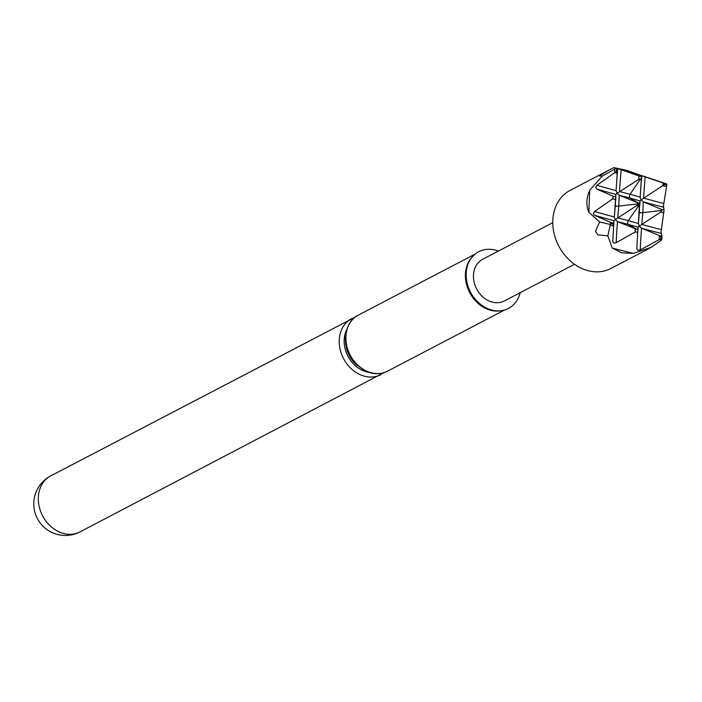 <?xml version="1.0" encoding="UTF-8"?>
<svg xmlns="http://www.w3.org/2000/svg" width="702" height="702" viewBox="0 0 702 702"><rect width="100%" height="100%" fill="white"/><g stroke="black" fill="none" stroke-linecap="round" stroke-linejoin="round"><path stroke-width="1.05" d="M661.24 239.54L661.056 237.057L661.977 236.267A410.205 190.681 -74.8 0 0 661.767 239.891L660.547 239.321L659.178 239.619L640.233 249.965L637.89 250.281L636.819 248.885L637.662 232.388L635.486 231.844L616.181 242.725L613.829 243.103L612.758 241.76L613.645 225.947L612.934 223.964L613.811 223.183L614.031 220.709L615.303 219.594L614.32 216.979L615.865 194.384L617.093 193.313L616.084 190.619L617.207 173.297L616.523 171.332L596.928 185.275L595.682 187.32L596.647 189.013L613.162 196.227L612.644 198.868L594.62 211.469L593.322 213.505L594.234 215.172L610.143 222.148L610.722 223.754L609.915 224.377L599.64 221.937L595.445 231.432L597.885 234.819L607.827 235.907L610.371 224.386M637.056 229.422L628.044 224.315L627.553 222.771L628.299 220.577L639.399 204.712L639.461 203.72L629.834 197.973L629.343 196.428L630.089 194.235L640.496 178.975L638.715 179.387L617.093 193.313L619.287 195.279L637.346 202.571L638.557 203.475L638.495 204.466L615.303 219.594L617.462 221.604L637.056 229.422L637.907 229.501L638.118 227.237L639.329 226.132L641.54 228.194L659.415 235.591L661.056 237.057L660.547 239.321M639.496 204.238L639.399 212.092L640.487 212.873L661.837 210.477L660.994 209.187L643.304 201.843L641.119 199.851L664.645 184.424L662.881 182.853L642.927 176.167L641.786 175.912L641.488 176.851L618.901 168.971L617.023 169.077L613.82 167.62L618.251 168.559A435.486 152.51 -176.1 0 0 638.25 174.482L666.268 183.749L666.856 184.635L664.662 184.459L666.76 185.389L666.856 184.635M661.837 210.477L660.801 211.995L639.329 226.132L638.408 223.499L639.399 204.712M640.496 178.975L641.277 180.089L640.163 197.209L641.119 199.851L639.943 200.904L639.855 204.651A410.108 190.637 105.2 0 1 639.917 203.273A410.108 143.62 -176.1 0 1 638.671 202.904A410.108 143.62 3.9 0 1 637.346 202.571A410.108 190.637 105.2 0 0 637.293 203.957L638.46 203.957M615.715 197.929L615.312 205.537L616.409 206.318L637.293 203.957A410.108 190.637 -74.8 0 0 637.153 205.379A410.108 143.62 3.9 0 0 638.478 205.712A410.108 143.62 -176.1 0 0 639.724 206.081A410.108 190.637 -74.8 0 1 639.855 204.659M659.178 239.619A410.108 190.637 -74.8 0 1 659.415 235.591A410.108 143.62 -176.1 0 0 661.977 236.267L661.073 231.95L664.039 210.135L663.46 205.747L666.76 185.389M615.865 194.384L615.865 194.375A428.518 150.07 3.9 0 1 611.503 193.199A428.518 150.07 3.9 0 1 596.647 189.013M618.251 168.559L627.342 170.481L638.25 174.482M649.104 248.508L610.907 268.471A44.05 35.82 -117.6 0 1 587.697 270.595A44.05 35.82 -117.6 0 1 553.931 232.774A44.05 35.82 -117.6 0 1 570.103 190.391L608.292 170.428L599.324 175.983L602.307 176.044L615.654 168.603M661.381 240.198A410.416 33.266 145.9 0 1 661.749 239.917L651.096 247.394L633.458 253.352L621.735 252.808L612.249 248.06L607.827 235.907M599.64 221.937L588.89 212.373C585.951 205.265 586.258 197.859 589.82 190.154L602.307 176.044M613.82 167.62L608.292 170.428M552.772 222.639L482.686 259.275A23.491 19.103 62.4 0 0 474.061 281.879A23.491 19.103 62.4 0 0 492.067 302.053A23.491 19.103 62.4 0 0 504.448 300.912L574.534 264.285M368.725 372.314A27.957 22.736 -117.6 0 1 344.217 339.171A27.957 22.736 -117.6 0 1 346.577 329.949M472.718 256.414A31.599 25.693 62.4 0 0 465.461 273.332A31.599 25.693 62.4 0 0 490.444 310.205A31.599 25.693 62.4 0 0 501.105 310.732M497.481 310.907A31.704 25.781 -117.6 0 1 497.183 310.907A31.704 25.781 -117.6 0 1 465.935 273.008A31.704 25.781 -117.6 0 1 470.34 259.538A31.704 25.781 -117.6 0 1 470.498 259.292M520.121 292.725A32.011 26.027 -117.6 0 1 497.771 310.916A32.011 26.027 -117.6 0 1 466.216 272.657A32.011 26.027 -117.6 0 1 470.665 259.047A32.011 26.027 -117.6 0 1 498.35 251.088M651.096 247.394L648.42 248.657M633.458 253.352A435.486 152.51 3.9 0 1 612.249 248.06M588.89 212.373A435.486 202.43 105.2 0 1 589.82 190.154M616.338 168.849L616.523 171.332L617.023 169.077M661.319 240.242L661.977 236.241M610.801 223.008L612.907 223.938A409.205 190.216 -74.8 0 0 612.907 223.991L610.722 223.754M639.013 203.527L638.557 203.475M638.495 204.466L638.943 204.659M663.82 212.478L664.039 210.135M617.523 221.63A428.518 150.07 3.9 0 0 628.044 224.315A428.518 150.07 -176.1 0 0 638.118 227.237L638.118 227.229A428.518 199.192 -74.8 0 0 637.785 231.985A428.518 199.192 -74.8 0 0 637.635 234.187M637.872 230.054A410.108 190.637 -74.8 0 1 637.907 229.501A410.108 190.637 -74.8 0 0 637.872 230.054A410.108 190.637 -74.8 0 0 637.714 232.774L637.872 230.054A410.108 190.637 -74.8 0 0 637.714 232.774M613.697 225.43A428.518 199.192 -74.8 0 0 613.539 227.738A428.518 199.192 -74.8 0 1 613.697 225.43A428.518 199.192 -74.8 0 1 614.031 220.709A428.518 150.07 3.9 0 1 609.705 219.542A428.518 150.07 3.9 0 1 594.234 215.172M610.143 222.148A410.108 143.62 3.9 0 0 613.811 223.183A410.108 190.637 -74.8 0 0 613.794 223.508A410.108 190.637 -74.8 0 0 613.645 225.947L613.794 223.508A410.108 190.637 -74.8 0 0 613.645 225.947M643.304 201.843A428.518 150.07 -176.1 0 0 647.63 203.027A428.518 150.07 -176.1 0 0 663.372 207.151M619.506 191.593A428.518 199.192 105.2 0 1 619.813 186.846A428.518 199.192 105.2 0 1 621.173 169.744M614.32 216.979A428.518 150.07 3.9 0 1 609.959 215.804A428.518 150.07 3.9 0 1 594.62 211.469M617.76 168.655A428.518 199.192 105.2 0 0 616.391 185.916A428.518 199.192 105.2 0 0 616.084 190.619A428.518 150.07 3.9 0 1 611.758 189.461A428.518 150.07 3.9 0 1 596.928 185.275M663.767 203.448A428.518 150.07 -176.1 0 1 647.885 199.289A428.518 150.07 -176.1 0 1 643.594 198.104A428.518 199.192 105.2 0 1 643.901 193.401A428.518 199.192 105.2 0 1 645.199 176.878M640.233 249.965A428.518 199.192 -74.8 0 1 641.207 232.915A428.518 199.192 -74.8 0 1 641.54 228.194A428.518 150.07 -176.1 0 0 645.831 229.378A428.518 150.07 -176.1 0 0 661.038 233.362M641.76 224.438A428.518 150.07 -176.1 0 0 646.086 225.632A428.518 150.07 -176.1 0 0 661.319 229.624M640.163 197.209A428.518 199.192 105.2 0 1 640.478 192.471A428.518 199.192 105.2 0 1 641.786 175.912M617.462 221.604A428.518 199.192 -74.8 0 0 617.119 226.36A428.518 199.192 -74.8 0 0 616.181 242.725M639.952 200.904L639.943 200.904A428.518 150.07 -176.1 0 1 629.834 197.973A428.518 150.07 3.9 0 1 619.287 195.279A428.518 199.192 105.2 0 0 618.734 206.467A428.518 199.192 -74.8 0 0 617.742 217.883A428.518 150.07 3.9 0 0 628.299 220.577A428.518 150.07 -176.1 0 0 638.408 223.499A428.518 199.192 -74.8 0 1 639.399 212.083M643.365 201.869A428.518 199.192 105.2 0 0 642.821 213.013A428.518 199.192 -74.8 0 0 641.83 224.394M619.576 191.541A428.518 150.07 3.9 0 0 630.089 194.235A428.518 150.07 -176.1 0 0 640.171 197.148M639.443 176.246A410.205 143.656 -176.1 0 0 641.488 176.851M355.124 317.164L50.728 475.895A31.599 25.693 62.4 0 0 38.373 496.551A31.599 25.693 62.4 0 0 63.355 533.423A31.599 25.693 62.4 0 0 80.002 531.897L384.099 372.595M351.641 318.62A31.599 25.693 62.4 0 0 339.285 339.277A31.599 25.693 62.4 0 0 364.268 376.149A31.599 25.693 62.4 0 0 380.914 374.622M345.946 335.793A31.599 25.693 62.4 0 0 370.928 372.665A31.599 25.693 62.4 0 0 387.583 371.139C375.368 376.798 363.618 373.016 352.325 359.801C347.271 352.465 344.972 344.656 345.445 336.372C347.069 325.342 351.36 318.269 358.31 315.137A31.599 25.693 62.4 0 0 345.946 335.793M345.674 343.111A26.895 21.876 62.4 0 0 357.406 365.549M613.636 226.088A410.205 143.656 3.9 0 1 610.319 225.158M637.662 232.388A410.205 143.656 3.9 0 1 635.486 231.844M614.54 172.701A410.205 190.681 105.2 0 1 614.829 169.006M613.065 198.499A410.205 190.681 105.2 0 1 613.162 196.227M662.881 182.853A410.205 143.656 -176.1 0 0 666.268 183.749M664.031 210.24A410.205 190.681 -74.8 0 0 663.838 212.258M615.628 199.701A410.108 143.62 3.9 0 1 612.644 198.868M635.872 229.001A410.108 143.62 3.9 0 0 636.872 229.247A410.108 143.62 -176.1 0 0 637.82 229.528M661.275 211.592A410.108 190.637 -74.8 0 1 661.372 210.512A410.108 190.637 105.2 0 1 661.416 209.459M666.558 186.688A410.108 143.62 -176.1 0 1 662.811 185.705A410.108 190.637 105.2 0 1 663.03 182.915M617.532 169.226A410.108 190.637 105.2 0 0 617.207 173.297A410.108 143.62 3.9 0 1 614.698 172.595M641.216 179.642A410.108 143.62 -176.1 0 1 640.277 179.361A410.108 143.62 3.9 0 1 639.268 179.115M615.821 196.893A410.108 143.62 3.9 0 1 612.907 196.077M638.715 179.387A410.108 190.637 105.2 0 1 638.969 176.079M641.277 180.089A410.108 190.637 105.2 0 1 641.531 176.851M615.672 199.184A410.108 190.637 -74.8 0 1 615.768 198.104A410.108 190.637 105.2 0 1 615.812 197.069M660.994 209.187A410.108 143.62 -176.1 0 0 664.031 209.986M660.801 211.995A410.108 143.62 -176.1 0 0 663.776 212.776M635.345 228.799A410.108 190.637 -74.8 0 0 635.152 232.011M615.312 205.537A428.518 199.192 -74.8 0 0 614.329 216.909M609.915 224.377A410.416 236.539 -127.4 0 0 610.345 224.982M615.487 168.533A410.416 33.266 -34.1 0 0 615.022 168.892M50.728 475.895A31.599 31.599 0 0 0 57.073 534.38A31.599 31.599 0 0 0 80.002 531.897M358.31 315.137L475.245 254.019M497.183 310.907L497.771 310.916M470.34 259.538L470.665 259.047M387.583 371.139L504.519 310.021"/></g></svg>
